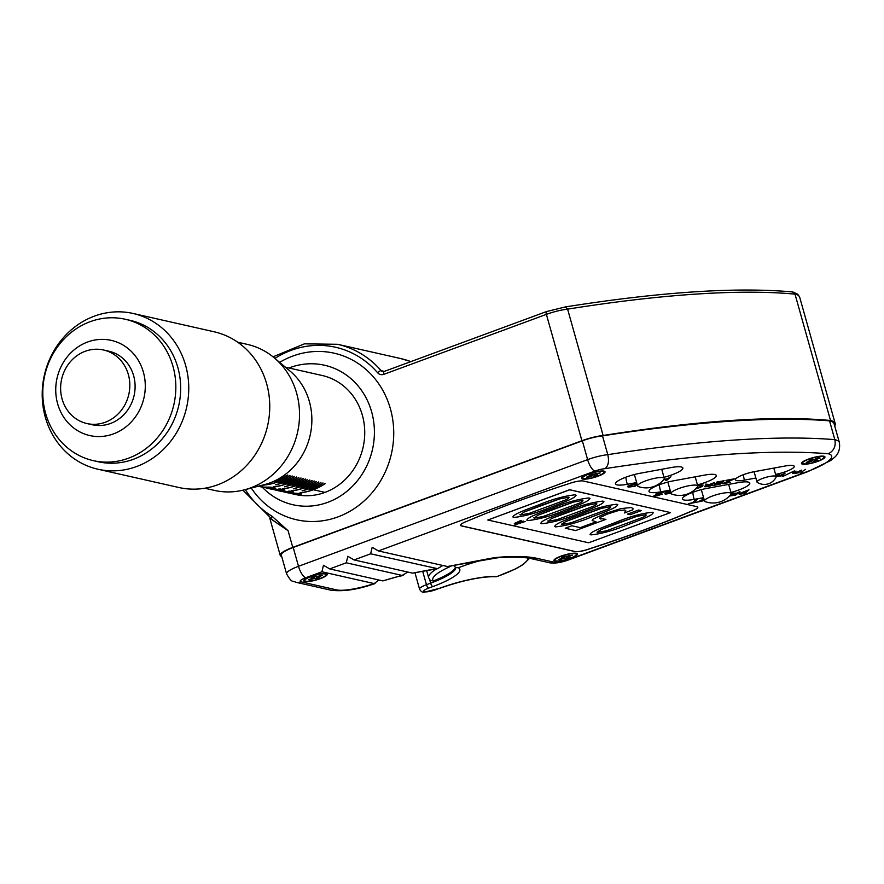 <?xml version="1.0" encoding="UTF-8"?>
<svg xmlns="http://www.w3.org/2000/svg" width="884" height="884" viewBox="0 0 884 884"><rect width="100%" height="100%" fill="white"/><g stroke="black" fill="none" stroke-linecap="round" stroke-linejoin="round"><path stroke-width="1.33" d="M453.801 565.605L455.614 567.418L458.365 567.771A47.681 9.89 -15.7 0 1 432.851 586.578L428.652 588.125A8.873 1.845 164.3 0 0 424.375 591.805A8.873 1.845 164.3 0 0 435.69 589.716L439.889 588.169A3.326 1.16 69.8 0 0 440.166 588.158C463.393 580.114 482.145 576.302 496.41 576.722L497.007 576.501A48.786 10.122 164.3 0 0 527.925 558.047M451.083 566.125A48.786 10.122 164.3 0 0 433.337 580.976L430.353 580.423L428.663 577.749A52.112 10.818 -15.7 0 1 436.652 568.854M433.337 580.976A44.355 9.205 164.3 0 0 455.415 567.318M834.728 425.978A55.438 11.503 164.3 0 0 835.17 423.469A55.438 11.503 164.3 0 0 830.518 420.497A569.683 118.224 164.3 0 0 603.12 435.503A22.177 4.597 164.3 0 0 581.904 440.729L292.77 547.384L288.085 530.709L271.918 519.571A3.326 1.293 -58.7 0 1 271.764 519.505A3.326 1.293 -58.7 0 1 272.173 516.366L288.085 530.709L270.261 518.577M292.77 547.384A22.177 4.597 164.3 0 0 280.228 555.384A22.177 4.597 164.3 0 0 281.687 556.467M830.518 420.497L795.003 294.14A569.683 118.224 164.3 0 0 567.605 309.146A22.177 4.597 164.3 0 0 546.389 314.373L383.866 374.33A6.652 6.077 -77.3 0 1 377.578 372.705A91.483 83.56 -77.3 0 0 274.935 358.407M603.12 435.503L567.605 309.146L565.484 306.914L546.555 311.555A3.326 1.16 69.8 0 0 546.389 314.373L581.904 440.729M242.912 490.211L273.244 520.488M565.484 306.914C660.481 291.897 736.151 286.902 792.517 291.93L795.003 294.14A55.438 11.503 164.3 0 1 799.655 297.112L835.17 423.469M575.396 553.693A11.083 2.298 164.3 0 0 563.097 555.649A11.083 2.298 164.3 0 0 554.975 560.29A11.083 2.298 164.3 0 0 555.903 560.876A11.083 2.298 164.3 0 0 568.202 558.92A11.083 2.298 164.3 0 0 576.324 554.29A11.083 2.298 164.3 0 0 575.396 553.693M561.373 557.185L563.528 557.671L558.754 559.439L560.08 559.738L564.854 557.97L567.009 558.467L569.926 557.384L567.771 556.898L572.545 555.13L561.373 557.185M563.528 557.671L563.207 556.511M560.08 559.738L559.87 559.019M564.854 557.97L564.323 556.113M567.009 558.467L566.478 556.588M567.771 556.898L567.572 556.18M325.202 573.981A11.083 2.298 164.3 0 0 312.903 575.948A11.083 2.298 164.3 0 0 304.781 580.578A11.083 2.298 164.3 0 0 305.709 581.175A11.083 2.298 164.3 0 0 318.008 579.208A11.083 2.298 164.3 0 0 326.13 574.578A11.083 2.298 164.3 0 0 325.202 573.981M311.179 577.484L313.334 577.97L308.56 579.727L309.886 580.026L314.66 578.269L316.815 578.755L319.743 577.672L317.577 577.186L322.351 575.429L311.179 577.484M313.334 577.97L313.013 576.799M309.886 580.026L309.687 579.318M314.66 578.269L314.129 576.412M316.815 578.755L316.284 576.876M317.577 577.186L317.378 576.479M603.043 471.481A11.083 2.298 164.3 0 0 590.744 473.448A11.083 2.298 164.3 0 0 582.633 478.078A11.083 2.298 164.3 0 0 583.562 478.675A11.083 2.298 164.3 0 0 595.86 476.708A11.083 2.298 164.3 0 0 603.982 472.078A11.083 2.298 164.3 0 0 603.043 471.481M589.02 474.984L591.186 475.47L586.401 477.227L587.727 477.526L592.501 475.769L594.656 476.255L597.584 475.172L595.429 474.686L600.203 472.929L589.02 474.984M591.186 475.47L590.855 474.31M587.727 477.526L587.529 476.819M592.501 475.769L591.982 473.912M594.656 476.255L594.136 474.377M595.429 474.686L595.23 473.979M822.96 456.608A11.083 2.298 164.3 0 0 810.661 458.564A11.083 2.298 164.3 0 0 802.539 463.205A11.083 2.298 164.3 0 0 803.468 463.791A11.083 2.298 164.3 0 0 815.766 461.835A11.083 2.298 164.3 0 0 823.888 457.194A11.083 2.298 164.3 0 0 822.96 456.608M806.319 462.354L807.633 462.652L812.418 460.884L814.573 461.371L817.49 460.299L815.335 459.813L820.109 458.045L818.794 457.746L814.02 459.514L811.855 459.028L808.937 460.1L811.092 460.586L806.319 462.354M811.092 460.586L810.761 459.426M807.633 462.652L807.435 461.934M812.418 460.884L811.888 459.028M814.573 461.371L814.042 459.503M815.335 459.813L815.136 459.094M262.172 487.095A71.516 65.328 -77.3 0 0 342.351 494.731A71.516 65.328 -77.3 0 0 371.623 411.8A71.516 65.328 -77.3 0 0 288.913 367.987M251.266 488.056A85.383 77.991 -77.3 0 0 349.644 511.449A85.383 77.991 -77.3 0 0 390.408 408.795A85.383 77.991 -77.3 0 0 279.642 362.363M313.356 489.758L325.014 492.388A60.985 55.703 -77.3 0 0 362.363 415.215A60.985 55.703 -77.3 0 0 322.196 375.501L285.399 367.192M291.853 493.692L295.333 494.476A60.985 55.703 -77.3 0 0 324.649 492.521M776.152 477.029A9.978 2.066 164.3 0 0 776.207 476.62A9.978 2.066 164.3 0 0 775.367 476.089A9.978 2.066 164.3 0 0 764.306 477.857A9.978 2.066 164.3 0 0 756.991 482.023A9.978 2.066 164.3 0 0 757.256 482.344A13.094 13.094 0 0 0 776.152 477.029M663.972 479.371A13.857 2.873 164.3 0 0 664.304 478.432A13.857 2.873 164.3 0 0 663.133 477.692A13.857 2.873 164.3 0 0 647.762 480.145A13.857 2.873 164.3 0 0 637.607 485.935A13.857 2.873 164.3 0 0 638.381 486.565A23.128 23.128 0 0 0 663.972 479.371M697.432 486.929A13.857 2.873 164.3 0 0 697.763 485.99A13.857 2.873 164.3 0 0 696.603 485.25A13.857 2.873 164.3 0 0 681.221 487.703A13.857 2.873 164.3 0 0 671.078 493.493A13.857 2.873 164.3 0 0 671.84 494.123A23.128 23.128 0 0 0 697.432 486.929M730.902 494.488A13.857 2.873 164.3 0 0 731.223 493.548A13.857 2.873 164.3 0 0 730.062 492.808A13.857 2.873 164.3 0 0 714.681 495.261A13.857 2.873 164.3 0 0 704.537 501.051A13.857 2.873 164.3 0 0 705.299 501.681A23.128 23.128 0 0 0 730.902 494.488M582.589 479.029A12.199 2.53 164.3 0 0 596.114 476.874A12.199 2.53 164.3 0 0 605.043 471.78A12.199 2.53 164.3 0 0 604.026 471.128A12.199 2.53 164.3 0 0 590.49 473.283A12.199 2.53 164.3 0 0 581.561 478.377A12.199 2.53 164.3 0 0 582.589 479.029M802.495 464.155A12.199 2.53 164.3 0 0 816.02 461.989A12.199 2.53 164.3 0 0 824.96 456.895A12.199 2.53 164.3 0 0 823.932 456.243A12.199 2.53 164.3 0 0 810.407 458.409A12.199 2.53 164.3 0 0 801.468 463.503A12.199 2.53 164.3 0 0 802.495 464.155M554.931 561.241A12.199 2.53 164.3 0 0 568.467 559.086A12.199 2.53 164.3 0 0 577.396 553.981A12.199 2.53 164.3 0 0 576.368 553.329A12.199 2.53 164.3 0 0 562.843 555.495A12.199 2.53 164.3 0 0 553.914 560.589A12.199 2.53 164.3 0 0 554.931 561.241M304.737 581.528A12.199 2.53 164.3 0 0 318.273 579.374A12.199 2.53 164.3 0 0 327.202 574.28A12.199 2.53 164.3 0 0 326.174 573.617A12.199 2.53 164.3 0 0 312.649 575.782A12.199 2.53 164.3 0 0 303.72 580.876A12.199 2.53 164.3 0 0 304.737 581.528M802.02 472.465L800.119 473.161M794.329 470.907L782.694 476.509M627.507 486.741L627.938 486.056L628.635 487.084L635.353 486.078L637.198 484.476L635.353 486.078L632.557 486.587L628.635 487.084L627.938 486.056L636.8 483.04M720.769 482.675L722.327 481.327L716.869 482.034L724.162 480.697L720.062 484.211L712.78 485.548L719.134 484.078L720.327 483.051L714.858 483.758L720.769 482.675L722.339 481.327L716.427 482.41M699.83 487.603L695.542 488.764L702.791 486.001L699.83 487.603M697.653 485.603L702.968 484.918L702.791 486.001M660.735 494.41L655.718 494.068L665.088 491.725L657.365 493.703L662.359 494.079L657.011 495.847L653.409 496.311L654.083 495.736L660.735 494.41L655.486 494.421M665.088 491.725L658.215 493.957M662.359 494.079L657.011 495.847M729.852 495.372L733.234 493.946L731.145 493.261L733.234 493.946L729.852 495.36L730.217 495.902L729.852 495.36M731.101 493.128L736.913 493.161L739.93 491.504L735.842 495.018L730.217 495.902L735.842 495.018L739.93 491.504M697.675 499.272L694.028 502.399L697.52 502.057L688.26 503.758L692.647 502.653L696.294 499.526L697.675 499.272L694.028 502.399L697.52 502.057L688.26 503.758M378.429 550.942L447.448 566.522L497.626 557.782C513.107 556.732 524.433 557.042 531.593 558.721A11.083 10.133 102.7 0 0 536.975 558.345L554.743 562.357A9.978 2.066 164.3 0 0 567.473 560.014L807.191 471.592A43.25 8.973 164.3 0 0 828.308 453.757A588.39 122.102 164.3 0 0 605.043 468.664A9.978 2.066 164.3 0 0 594.965 471.062L378.429 550.942L372.186 547.307L370.639 553.815L354.075 559.926L412.541 573.13L437.58 568.677L370.639 553.815M775.588 474.399A14.42 2.995 164.3 0 0 794.219 466.31A14.42 2.995 164.3 0 0 785.257 465.99L754.24 471.691A14.42 2.995 164.3 0 0 735.455 479.813A14.42 2.995 164.3 0 0 744.427 480.123L755.875 478.023M636.668 482.565L627.264 484.288A18.851 3.912 -15.7 0 1 615.54 483.868A18.851 3.912 -15.7 0 1 640.104 473.249L671.122 467.559A18.851 3.912 -15.7 0 1 682.846 467.967A18.851 3.912 -15.7 0 1 663.983 477.316M703.587 497.67L694.194 499.394A18.851 3.912 -15.7 0 1 682.47 498.985A18.851 3.912 -15.7 0 1 707.034 488.366L738.041 482.664A18.851 3.912 -15.7 0 1 749.776 483.084A18.851 3.912 -15.7 0 1 730.913 492.432M569.119 483.603A313.709 65.096 164.3 0 0 466.807 521.35A11.083 2.298 -15.7 0 0 460.542 525.339A11.083 2.298 -15.7 0 0 461.47 525.936L575.064 551.594A11.083 2.298 164.3 0 0 589.208 548.986A313.709 65.096 164.3 0 0 691.531 511.239A11.083 2.298 -15.7 0 0 697.796 507.25A11.083 2.298 -15.7 0 0 696.868 506.654L583.274 481.007A11.083 2.298 -15.7 0 0 569.119 483.603M701.962 498.775L703.719 498.156M698.327 501.913L704.382 500.499M699.962 500.499L704.084 499.449M741.875 493.902L739.19 494.233L738.825 493.648L748.98 489.835L744.892 493.349L739.19 494.222L738.825 493.648L739.19 494.233M665.199 494.178L671 493.228L664.801 493.747L667.1 492.764L665.729 492.289L670.271 490.62M665.508 492.642L667.1 492.764M670.127 490.112L660.735 491.847A18.851 3.912 -15.7 0 1 649 491.427A18.851 3.912 -15.7 0 1 673.575 480.808L704.581 475.106A18.851 3.912 -15.7 0 1 716.305 475.526A18.851 3.912 -15.7 0 1 697.443 484.874M714.681 482.432L710.592 485.946L704.968 486.83L704.614 486.299L707.985 484.885L705.62 484.101L709.377 484.52L714.692 482.432L710.592 485.946L707.565 486.509L704.968 486.83L704.614 486.299L707.985 484.885L705.62 484.101M722.946 483.371L732.814 479.404L726.394 480.288L734.858 478.73L724.582 483.073L730.571 482.277L722.493 483.758L732.814 479.404L725.941 480.664M667.53 478.752L663.939 479.404L667.53 478.752L670.923 476.774L666.823 480.288L665.453 480.542L667.089 479.139L663.641 479.769L667.089 479.128L665.453 480.542L666.823 480.288L670.923 476.774M776.13 476.365L778.417 474.388L779.787 474.133L777.6 476.189L778.771 476.133L785.114 473.161L782.064 475.78L776.119 476.598L782.064 475.78L785.114 473.161M779.787 474.133L777.6 476.189M801.412 470.155L798.362 472.785L794.23 473.592L792.738 473.095L794.716 471.393L796.086 471.139L793.931 473.194L795.081 473.139L801.412 470.166L798.362 472.785L792.407 473.581M796.086 471.139L793.931 473.194M805.589 469.393L801.158 472.266M516.731 524.643L514.819 524.941M590.943 534.897L590.943 534.897C601.882 533.726 614.026 530.378 627.375 524.842L627.375 524.842C637.574 520.897 656.304 514.444 652.37 512.245C656.304 514.455 637.574 520.897 627.375 524.842C614.026 530.378 601.882 533.726 590.943 534.897L590.004 534.345L590.943 534.897C587.064 532.687 605.739 526.245 615.938 522.3C629.286 516.764 641.43 513.405 652.37 512.245L653.298 512.808M580.258 527.649L596.103 521.792L592.147 520.554L593.065 519.118L605.297 513.438L621.065 508.576L631.364 507.504L633.066 508.609L632.756 509.869L624.369 512.963L625.728 510.632L624.767 509.969L618.292 510.632L607.695 513.947L600.313 517.339L599.595 518.367L605.938 519.361L575.594 530.555L565.23 528.212L571.893 525.759L580.258 527.649L596.103 521.803L592.147 520.543M603.949 501.67L603.01 501.095C606.943 503.305 588.214 509.748 578.014 513.692C564.666 519.228 552.522 522.588 541.583 523.759L541.583 523.759C537.704 521.538 556.379 515.107 566.578 511.151C579.926 505.615 592.07 502.267 603.01 501.095C606.943 503.305 588.214 509.748 578.014 513.692C564.666 519.228 552.522 522.588 541.583 523.759L540.654 523.195M513.726 517.46L513.726 517.471C524.665 516.289 536.809 512.941 550.157 507.405L550.157 507.405C560.357 503.46 579.086 497.018 575.153 494.808C579.086 497.018 560.357 503.46 550.157 507.405C536.809 512.941 524.665 516.3 513.726 517.471L512.797 516.908L513.726 517.46C509.858 515.25 528.522 508.808 538.721 504.863C552.069 499.327 564.213 495.968 575.153 494.808L576.092 495.372M588.656 542.776L487.824 520.013L569.683 489.813L670.503 512.587L588.656 542.776M527.649 520.61L527.649 520.61C538.599 519.438 550.743 516.09 564.08 510.554L564.091 510.554C574.28 506.598 593.02 500.156 589.076 497.946C593.02 500.156 574.28 506.609 564.091 510.554C550.743 516.09 538.599 519.438 527.649 520.61L526.72 520.057L527.649 520.61C523.781 518.389 542.456 511.958 552.644 508.013C566.003 502.477 578.147 499.117 589.076 497.946L590.015 498.521M555.506 526.897L555.506 526.897C566.445 525.726 578.589 522.378 591.937 516.842L591.937 516.842C602.137 512.897 620.877 506.444 616.933 504.245C620.877 506.455 602.137 512.897 591.937 516.842C578.589 522.378 566.445 525.726 555.506 526.897L554.577 526.345L555.506 526.897C551.638 524.687 570.313 518.245 580.501 514.3C593.849 508.764 605.993 505.405 616.933 504.245L617.872 504.808M641.309 510.62L630.204 514.72L627.529 514.112L638.624 510.024L641.309 510.62L630.204 514.72L627.529 514.112M514.333 523.516L520.775 520.499L515.604 523.14L523.505 521.118L516.234 523.803L514.333 523.516L516.234 523.803M521.339 520.621L515.604 523.14M525.184 521.494L517.35 524.046M378.827 580.003L374.175 583.595L321.92 571.793L323.467 565.274L329.71 568.909L382.849 580.91L399.336 576.158A33.261 6.906 -15.7 0 1 402.121 575.418L346.274 562.799L347.821 556.29L354.075 559.926M442.785 565.473L437.58 568.677M407.48 572.302L402.121 575.418L403.115 575.418L399.358 576.401M582.346 440.829L587.628 459.625A21.072 4.376 -15.7 0 1 607.783 454.663A599.485 124.401 -15.7 0 1 834.827 439.657L829.546 420.861A599.485 124.401 164.3 0 0 602.501 435.867A21.072 4.376 164.3 0 0 582.346 440.829L293.212 547.483A21.072 4.376 164.3 0 0 281.3 555.075L286.582 573.871A21.072 4.376 -15.7 0 1 298.494 566.29L587.628 459.625A11.083 3.879 69.8 0 0 594.965 471.062M828.308 453.757C833.888 450.917 836.054 446.221 834.827 439.657A54.333 11.271 -15.7 0 1 839.391 442.564L834.098 423.767A54.333 11.271 164.3 0 0 829.546 420.861M605.043 468.664C608.358 465.879 609.275 461.216 607.783 454.663L602.501 435.867M697.785 507.195A11.083 2.298 -15.7 0 1 691.498 511.14L691.531 511.239M460.52 525.295A11.083 2.298 -15.7 0 0 461.437 525.836L575.031 551.483A11.083 2.298 164.3 0 0 589.186 548.887L589.208 548.986M589.186 548.887A313.709 65.096 164.3 0 0 691.498 511.14M670.503 512.587L569.65 489.714L487.824 520.013M564.898 500.2C568.301 498.797 569.506 497.814 568.489 497.261L559.605 498.93L523.814 512.145L520.389 515.007L529.284 513.339L564.898 500.211C568.301 498.797 569.506 497.814 568.489 497.261L559.605 498.941L541.063 505.394L523.814 512.145L520.389 515.007L519.847 514.698L520.389 515.007M569.042 497.593L568.489 497.261L569.042 497.593M578.832 503.35C582.236 501.935 583.429 500.963 582.423 500.41L573.528 502.079L537.737 515.284L534.312 518.157L543.218 516.488L578.832 503.35C582.236 501.946 583.429 500.963 582.423 500.41L573.528 502.079L554.986 508.543L537.737 515.295L534.312 518.157L533.781 517.836L534.312 518.157M582.976 500.731L582.423 500.41L582.976 500.731M541.583 523.759L540.643 523.195M592.755 506.499C596.159 505.084 597.352 504.101 596.346 503.548L587.462 505.228L551.671 518.433L548.246 521.295L557.141 519.626L592.755 506.499C596.159 505.084 597.352 504.101 596.346 503.548L587.462 505.228L568.92 511.681L551.671 518.433L548.246 521.295L547.704 520.985L548.246 521.295M596.899 503.88L596.346 503.548L596.899 503.88M606.678 509.637C610.093 508.234 611.286 507.25 610.269 506.698L601.385 508.366L565.594 521.582L562.169 524.444L571.064 522.775L606.678 509.637C610.093 508.234 611.286 507.25 610.269 506.698L601.385 508.366L582.843 514.831L565.594 521.582L561.638 524.135L562.169 524.444M610.833 507.029L610.269 506.698L610.833 507.029M633.066 508.609L632.756 509.869L624.369 512.963L625.728 510.62L624.767 509.969L618.292 510.632L607.695 513.936L600.313 517.339L599.595 518.367L600.921 519.107M605.938 519.361L575.594 530.555L565.23 528.212M642.115 517.637C645.519 516.234 646.712 515.25 645.707 514.698L636.811 516.366L601.021 529.582L597.595 532.444L606.501 530.776L642.115 517.637C645.519 516.234 646.712 515.25 645.707 514.698L636.811 516.366L618.27 522.831L601.021 529.582L597.065 532.135L597.595 532.444M646.259 515.029L645.707 514.698L646.259 515.029M523.505 521.107L516.234 523.792M734.902 494.885L736.471 493.548L731.455 495.051L734.902 494.885L736.471 493.537L731.609 495.394M748.98 489.835L744.892 493.349L741.864 493.902M743.963 493.217L745.599 491.813L740.405 493.338L743.963 493.217L745.599 491.813L741.665 492.708L740.615 493.725M657 495.847L653.409 496.311M667.597 492.366L670.348 490.896L667.332 491.979L670.625 491.891M666.58 493.67L670.702 492.178L666.437 493.405L670.249 493.062M701.211 486.288L701.686 485.581L701.211 486.288L699.332 485.504L697.73 485.88L699.332 485.504L701.211 486.288L695.984 488.388M709.664 485.824L711.222 484.476L706.217 485.979L709.664 485.824L711.222 484.476L706.371 486.322M724.162 480.697L720.062 484.211L712.78 485.548M719.134 484.078L720.327 483.051L714.416 484.145M734.858 478.719L724.582 483.073M724.571 483.073L730.571 482.277L722.493 483.758M630.016 486.587L629.507 485.769L630.016 486.587L629.507 485.769L632.535 484.322L636.878 483.327L629.507 485.769L630.016 486.587L634.414 485.946L636.988 483.725L634.414 485.946M285.134 492.156L301.742 493.88M289.212 491.515A60.985 55.703 102.7 0 1 276.758 490.277L272.117 489.239M293.411 492.045L289.853 491.128A60.985 55.703 102.7 0 1 288.283 491.206L288.283 491.316A61.095 55.803 102.7 0 0 289.853 491.239L293.411 492.045A61.095 55.803 102.7 0 1 291.842 492.112L290.493 491.813A61.095 55.803 102.7 0 1 280.162 491.095L281.521 491.405A61.095 55.803 102.7 0 1 280.173 491.15L276.559 490.344M267.167 488.101L282.228 489.88M284.946 490.134L280.361 488.985A60.985 55.703 102.7 0 1 278.604 489.062L278.604 489.172A61.095 55.803 102.7 0 0 280.372 489.095L284.946 490.134A61.095 55.803 102.7 0 1 282.781 490.222L272.106 489.305A61.095 55.803 102.7 0 1 270.294 488.94A61.095 55.803 102.7 0 1 269.985 488.863M270.537 488.863L272.106 489.305M264.482 487.128L270.99 487.15L275.211 488.101A61.095 55.803 102.7 0 1 273.046 488.156L272.471 487.581M265.885 487.239L266.824 487.648A61.095 55.803 102.7 0 1 265.078 487.471L259.797 486.454M261.52 486.83L262.935 487.128M258.581 486.156L259.565 486.333M263.078 485.084L263.929 485.382L263.078 485.084A60.985 55.703 102.7 0 1 262.592 485.106M260.692 485.603L262.835 486.2A61.095 55.803 102.7 0 1 260.448 486.089L259.321 485.957M281.355 477.205A61.095 55.803 102.7 0 0 285.598 474.586L285.543 474.487A60.985 55.703 102.7 0 1 282.869 476.2M274.372 481.051L275.686 481.349A61.095 55.803 102.7 0 0 287.797 475.084L287.742 474.984A60.985 55.703 102.7 0 1 275.653 481.239L274.515 480.984M287.886 475.106A61.095 55.803 102.7 0 1 275.775 481.36L277.885 481.846A61.095 55.803 102.7 0 0 289.908 475.636L289.853 475.548A60.985 55.703 102.7 0 1 277.852 481.736L275.93 481.305M289.996 475.658A61.095 55.803 102.7 0 1 277.974 481.857L280.084 482.344A61.095 55.803 102.7 0 0 292.195 476.078L292.151 475.979A60.985 55.703 102.7 0 1 280.051 482.233L278.14 481.802M292.284 476.1A61.095 55.803 102.7 0 1 280.173 482.355L282.283 482.83A61.095 55.803 102.7 0 0 294.394 476.575L294.35 476.476A60.985 55.703 102.7 0 1 282.261 482.73L280.339 482.299M294.483 476.598A61.095 55.803 102.7 0 1 282.372 482.852L284.482 483.327A61.095 55.803 102.7 0 0 296.604 477.073L296.549 476.973A60.985 55.703 102.7 0 1 284.46 483.228L282.537 482.797M296.692 477.095A61.095 55.803 102.7 0 1 284.571 483.349L286.692 483.824A61.095 55.803 102.7 0 0 298.715 477.625L298.659 477.537A60.985 55.703 102.7 0 1 286.659 483.725L284.736 483.294M298.803 477.647A61.095 55.803 102.7 0 1 286.781 483.846L288.891 484.322A61.095 55.803 102.7 0 0 301.002 478.067L300.958 477.968A60.985 55.703 102.7 0 1 288.858 484.222L286.935 483.791M301.09 478.089A61.095 55.803 102.7 0 1 288.98 484.344L291.09 484.819A61.095 55.803 102.7 0 0 303.201 478.564L303.157 478.465A60.985 55.703 102.7 0 1 291.057 484.719L289.145 484.288M303.289 478.587A61.095 55.803 102.7 0 1 291.179 484.841L293.289 485.316A61.095 55.803 102.7 0 0 305.411 479.062L305.356 478.962A60.985 55.703 102.7 0 1 293.267 485.217L291.344 484.786M305.499 479.084A61.095 55.803 102.7 0 1 293.377 485.338L295.499 485.813A61.095 55.803 102.7 0 0 307.522 479.614L307.466 479.526A60.985 55.703 102.7 0 1 295.466 485.714L293.543 485.283M307.61 479.636A61.095 55.803 102.7 0 1 295.587 485.835L297.698 486.31A61.095 55.803 102.7 0 0 309.809 480.056L309.754 479.957A60.985 55.703 102.7 0 1 297.665 486.211L295.742 485.78M309.897 480.078A61.095 55.803 102.7 0 1 297.786 486.333L299.897 486.808A61.095 55.803 102.7 0 0 312.008 480.553L311.964 480.454A60.985 55.703 102.7 0 1 299.864 486.708L297.952 486.277M312.096 480.576A61.095 55.803 102.7 0 1 299.985 486.83L302.096 487.305A61.095 55.803 102.7 0 0 314.218 481.051L314.163 480.951A60.985 55.703 102.7 0 1 302.074 487.206L300.151 486.775M314.306 481.073A61.095 55.803 102.7 0 1 302.184 487.327L304.306 487.802A61.095 55.803 102.7 0 0 316.328 481.603L316.273 481.515A60.985 55.703 102.7 0 1 304.273 487.703L302.35 487.272M316.417 481.625A61.095 55.803 102.7 0 1 304.394 487.824L306.505 488.299A61.095 55.803 102.7 0 0 318.616 482.045L318.56 481.946A60.985 55.703 102.7 0 1 306.472 488.2L304.549 487.769M318.704 482.056A61.095 55.803 102.7 0 1 306.593 488.322L308.704 488.797A61.095 55.803 102.7 0 0 320.815 482.542L320.77 482.443A60.985 55.703 102.7 0 1 308.671 488.697L306.759 488.266M320.903 482.553A61.095 55.803 102.7 0 1 308.792 488.819L310.903 489.294A61.095 55.803 102.7 0 0 323.014 483.04L322.969 482.94A60.985 55.703 102.7 0 1 310.881 489.195L308.958 488.764M323.102 483.051A61.095 55.803 102.7 0 1 310.991 489.316L313.102 489.791A61.095 55.803 102.7 0 0 325.135 483.592L325.08 483.504A60.985 55.703 102.7 0 1 313.08 489.692L311.157 489.261M312.715 489.824A60.985 55.703 102.7 0 1 299.985 492.764L300.074 492.885A61.095 55.803 102.7 0 0 313.002 489.891M308.317 488.83A60.985 55.703 102.7 0 1 302.14 490.664L302.251 490.786A61.095 55.803 102.7 0 0 308.593 488.896L312.914 489.869A61.095 55.803 102.7 0 1 299.985 492.874M303.908 487.835A60.985 55.703 102.7 0 1 291.179 490.775L291.267 490.896A61.095 55.803 102.7 0 0 304.195 487.902L308.505 488.874A61.095 55.803 102.7 0 1 302.162 490.775M299.51 486.841A60.985 55.703 102.7 0 1 293.344 488.675L293.444 488.797A61.095 55.803 102.7 0 0 299.786 486.907L304.107 487.88A61.095 55.803 102.7 0 1 291.179 490.885M295.101 485.846A60.985 55.703 102.7 0 1 282.372 488.786L282.46 488.907A61.095 55.803 102.7 0 0 295.389 485.913L299.698 486.885A61.095 55.803 102.7 0 1 293.355 488.786M290.703 484.852A60.985 55.703 102.7 0 1 284.538 486.686L284.637 486.819A61.095 55.803 102.7 0 0 290.98 484.918L295.3 485.891A61.095 55.803 102.7 0 1 282.372 488.896M286.294 483.857A60.985 55.703 102.7 0 1 273.565 486.797L273.653 486.929A61.095 55.803 102.7 0 0 286.582 483.924L290.891 484.896A61.095 55.803 102.7 0 1 284.549 486.797M281.897 482.863A60.985 55.703 102.7 0 1 275.731 484.697L275.83 484.83A61.095 55.803 102.7 0 0 282.184 482.929L286.493 483.902A61.095 55.803 102.7 0 1 273.565 486.907M277.488 481.868A60.985 55.703 102.7 0 1 264.758 484.808L264.846 484.94A61.095 55.803 102.7 0 0 277.775 481.935L282.095 482.907A61.095 55.803 102.7 0 1 275.742 484.808M237.73 342.219L247.321 344.384A74.842 68.366 102.7 0 1 274.173 357.766L290.096 371.125A64.311 58.742 102.7 0 1 309.367 401.513A64.311 58.742 102.7 0 1 264.471 484.62L244.349 489.846A74.842 68.366 102.7 0 1 214.348 490.399L204.757 488.233M274.173 357.766A74.842 68.366 102.7 0 1 296.615 393.126A74.842 68.366 102.7 0 1 244.349 489.846M185.64 365.457A79.836 72.919 102.7 0 1 168.579 443.856A79.836 72.919 102.7 0 1 97.892 469.216A79.836 72.919 102.7 0 1 45.316 417.226A79.836 72.919 102.7 0 1 62.377 338.837A79.836 72.919 102.7 0 1 133.064 313.466A79.836 72.919 102.7 0 1 185.64 365.457M133.064 313.466L214.083 331.765A79.836 72.919 102.7 0 1 266.648 383.755A79.836 72.919 102.7 0 1 249.586 462.144A79.836 72.919 102.7 0 1 178.911 487.515L97.892 469.216M173.01 366.451A72.477 66.201 102.7 0 1 157.518 437.624A72.477 66.201 102.7 0 1 93.35 460.652A72.477 66.201 102.7 0 1 45.625 413.447A72.477 66.201 102.7 0 1 61.106 342.285A72.477 66.201 102.7 0 1 125.274 319.257A72.477 66.201 102.7 0 1 173.01 366.451M125.274 319.257L130.125 320.351A72.477 66.201 102.7 0 1 177.85 367.545A72.477 66.201 102.7 0 1 162.358 438.718A72.477 66.201 102.7 0 1 98.19 461.746L93.35 460.652M57.637 403.778A48.786 44.565 102.7 0 1 87.593 342.02A48.786 44.565 102.7 0 1 143.385 372.142A48.786 44.565 102.7 0 1 113.428 433.911A48.786 44.565 102.7 0 1 57.637 403.778M128.357 374.551A37.703 34.432 102.7 0 1 120.301 411.568A37.703 34.432 102.7 0 1 86.919 423.546A37.703 34.432 102.7 0 1 62.09 398.993A37.703 34.432 102.7 0 1 70.156 361.976A37.703 34.432 102.7 0 1 103.527 349.998A37.703 34.432 102.7 0 1 128.357 374.551M103.527 349.998L108.809 351.191A37.703 34.432 102.7 0 1 133.639 375.744A37.703 34.432 102.7 0 1 125.583 412.762A37.703 34.432 102.7 0 1 92.201 424.74L86.919 423.546M285.112 492.266L301.776 493.824M301.212 493.581L301.223 493.692C302.184 494.255 300.262 494.41 295.433 494.145L284.571 492.034M287.278 492.731L294.505 493.935L299.455 493.78L286.847 492.554M288.582 492.929L299.455 493.78M275.896 490.09L275.874 490.189A61.095 55.803 102.7 0 0 276.736 490.388L277.09 490.465M288.283 491.316L289.643 491.614A61.095 55.803 102.7 0 1 276.736 490.388M276.217 489.393L282.228 489.99L278.604 489.172M272.57 488.962L276.206 489.504M269.112 488.465L272.559 489.073M266.471 487.957L270.294 488.94M267.145 488.211L269.09 488.576M264.327 487.217A61.095 55.803 102.7 0 0 264.471 487.239L270.99 487.15M270.99 487.261L274.206 487.482M274.206 487.592L275.211 488.101M272.471 487.692L266.438 487.438M265.874 487.349L266.824 487.648M259.355 486.454L262.957 487.25A61.095 55.803 102.7 0 1 261.145 486.874A61.095 55.803 102.7 0 1 260.846 486.808M257.355 486.012L259.542 486.443M260.471 485.659L262.835 486.2M263.929 485.382A61.095 55.803 102.7 0 1 261.167 485.482M263.089 485.194A61.095 55.803 102.7 0 1 262.073 485.25M274.206 481.128L277.687 481.913A61.095 55.803 102.7 0 1 264.758 484.918M285.687 474.609A61.095 55.803 102.7 0 1 280.515 477.736M325.224 483.614A61.095 55.803 102.7 0 1 313.19 489.813M442.21 565.782A52.112 10.818 -15.7 0 1 442.818 565.484M415.016 572.954L419.546 589.098A12.199 2.53 -15.7 0 1 426.453 584.7L422.74 571.495M428.652 588.125A3.326 1.16 -110.2 0 1 426.453 584.7L430.641 583.153L429.679 579.705M439.889 588.169A47.681 9.89 -15.7 0 1 497.007 576.501M480.576 560.544A48.786 10.122 164.3 0 0 458.365 567.771M465.216 580.655A48.786 10.122 164.3 0 0 472.907 578.987M432.851 586.578A3.326 1.16 69.8 0 1 430.641 583.153A44.355 9.205 164.3 0 0 455.79 567.506M273.034 356.827L304.405 343.843L337.577 344.296A94.809 86.599 102.7 0 1 381.159 370.683A3.326 1.127 139.1 0 0 377.578 372.705M410.883 361.611A94.809 86.599 -77.3 0 0 400.54 358.517L410.938 361.589M384.308 371.501A3.326 1.16 69.8 0 0 384.032 371.512L382.695 371.611A3.326 3.039 -77.3 0 1 381.159 370.683L384.33 371.402M245.31 489.603A91.483 83.56 -77.3 0 0 272.173 516.366M546.831 311.544A3.326 1.16 69.8 0 0 546.555 311.555L384.032 371.512A3.326 1.16 69.8 0 0 383.866 374.33M382.695 371.611A3.326 3.039 -77.3 0 0 383.866 371.623M447.448 566.522L489.04 558.644A34.377 7.138 -15.7 0 1 499.736 557.174A150.91 31.316 -15.7 0 1 536.975 558.345M412.541 573.13L436.276 568.644M293.212 547.483L298.494 566.29A11.083 3.879 69.8 0 0 305.831 577.716A9.978 2.066 164.3 0 0 301.024 581.849L336.594 589.882A32.156 6.674 164.3 0 0 371.799 584.346A150.91 31.316 -15.7 0 1 374.175 583.595M321.92 571.793L305.831 577.716M346.274 562.799L329.71 568.909M489.04 558.644A11.083 4.199 79.3 0 1 488.167 559.097M382.849 580.91A150.91 31.316 -15.7 0 1 399.336 576.158M375.059 583.573L372.23 584.468A11.083 1.812 -107.7 0 1 371.799 584.346M372.23 584.468C356.749 589.705 343.08 591.639 331.224 590.258A11.083 10.133 -77.3 0 0 336.594 589.882M499.736 557.174A11.083 7.569 85.7 0 1 497.626 557.782M331.224 590.258L295.654 582.224A11.083 10.133 -77.3 0 0 301.024 581.849M554.743 562.357A11.083 10.133 102.7 0 1 549.362 562.732L531.593 558.721M567.473 560.014A11.083 3.879 69.8 0 0 568.379 559.981C560.832 562.71 554.5 563.627 549.362 562.732M807.191 471.592A11.083 3.879 69.8 0 0 808.086 471.548L568.379 559.981M625.861 477.205A18.851 7.503 -100.4 0 0 627.264 484.288M659.32 484.763A18.851 7.503 -100.4 0 0 660.735 491.847M692.791 492.322A18.851 7.503 -100.4 0 0 694.194 499.394M744.427 480.123A14.42 5.746 79.6 0 1 743.356 474.708M774.704 471.271A14.42 5.746 79.6 0 1 774.262 468.012M529.56 558.312L523.019 564.633L515.582 568.898L496.709 576.688M428.663 577.749L426.696 570.744M419.546 589.098C420.939 591.683 422.618 592.689 424.607 592.103L440.166 588.158M463.47 581.075L474.476 578.689M337.577 344.296L400.54 358.517M280.228 555.384L269.808 518.278M792.86 291.985L797.722 294.184L799.655 297.112M554.975 560.29L554.688 559.274M576.324 554.29L576.036 553.274M304.781 580.578L304.494 579.561M326.13 574.578L325.842 573.561M582.633 478.078L582.346 477.062M603.982 472.078L603.695 471.062M802.539 463.205L802.252 462.188M823.888 457.194L823.601 456.188M754.096 471.713L756.991 482.023M701.332 489.637L704.537 501.051M667.862 482.078L671.078 493.493M634.403 474.52L637.607 485.935M295.654 582.224C292.107 580.258 292.151 583.595 286.582 573.871M808.086 471.548L830.827 460.453L834.96 456.973C838.739 453.459 840.22 448.663 839.391 442.564M661.729 469.282L664.304 478.432M695.189 476.841L697.763 485.99M728.648 484.388L731.223 493.548M773.809 468.089L776.207 476.62M262.968 487.172L266.703 488.012M281.521 491.36L284.858 492.112M258.294 486.222L261.145 486.874"/></g></svg>
